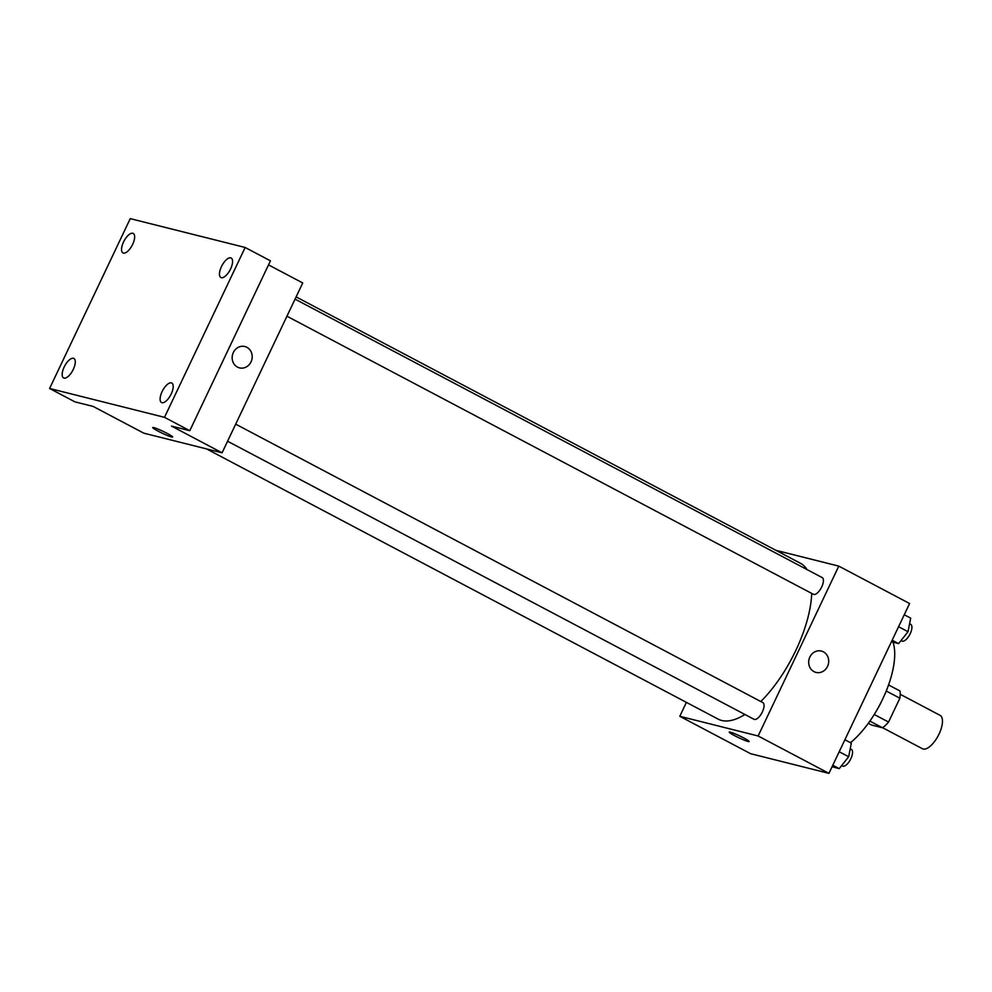 <?xml version="1.0" encoding="UTF-8"?>
<svg xmlns="http://www.w3.org/2000/svg" width="992" height="992" viewBox="0 0 992 992"><rect width="100%" height="100%" fill="white"/><g stroke="black" fill="none" stroke-linecap="round" stroke-linejoin="round"><path stroke-width="1.49" d="M882.582 727.694L922.411 748.724A18.885 7.886 -62.2 0 0 938.209 735.717A18.885 7.886 -62.2 0 0 940.056 715.331L900.228 694.301M886.253 691.015L899.868 698.207A24.378 10.18 -62.2 0 0 899.955 690.965L888.559 684.951M899.868 698.207L888.547 722.04A24.378 10.18 -62.2 0 1 882.483 727.768L871.484 725.016L868.298 723.329M869.872 721.11L882.483 727.768M881.454 701.592A25.184 10.515 117.8 0 1 878.032 708.077M874.25 714.488L888.547 722.04M893.011 642.208A66.092 27.602 117.8 0 1 850.466 742.686M775.93 550.337L838.786 566.122L909.59 603.52L828.94 773.363L750.597 753.697L679.793 716.298L686.402 702.373M838.786 566.122L758.136 735.977L828.94 773.363M758.136 735.977L679.793 716.298M749.146 741.545A11.011 1.017 25.4 0 1 734.626 735.667A11.011 1.017 25.4 0 1 729.244 732.096A11.011 1.017 25.4 0 1 739.623 735.903A11.011 1.017 25.4 0 1 749.146 741.545A11.011 1.017 25.4 0 1 734.626 735.667A11.011 1.017 25.4 0 1 729.244 732.096M206.596 448.93L718.134 719.126A88.127 36.803 -62.2 0 0 744.905 714.488M760.814 701.53A88.127 36.803 -62.2 0 0 811.716 593.402M806.967 569.544A88.127 36.803 -62.2 0 0 800.445 563.282L296.124 296.893M286.948 316.212L813.39 594.295A9.436 3.943 -62.2 0 0 821.289 587.785A9.436 3.943 -62.2 0 0 822.207 577.592L295.058 299.138M227.59 441.229L754.032 719.299A9.436 3.943 -62.2 0 0 761.93 712.802A9.436 3.943 -62.2 0 0 762.848 702.609L235.687 424.154M821.376 651.05A11.011 9.957 -75.9 0 1 827.539 666.401A11.011 9.957 -75.9 0 1 816.007 672.415A11.011 9.957 -75.9 0 1 809.038 659.308A11.011 9.957 -75.9 0 1 821.376 651.05A11.011 9.957 -75.9 0 1 827.539 666.401A11.011 9.957 -75.9 0 1 816.007 672.415M222.084 452.811L143.741 433.144L93.161 406.435L74.884 401.847L49.6 388.48L130.25 218.637L245.16 247.479L270.444 260.834L189.794 430.689L171.504 426.101L222.084 452.811L302.734 282.956L268.522 264.889M245.16 247.479L164.498 417.334L189.794 430.689M164.498 417.334L49.6 388.48M172.633 437.013A11.011 1.017 25.4 0 1 158.112 431.148A11.011 1.017 25.4 0 1 152.731 427.564A11.011 1.017 25.4 0 1 163.122 431.371A11.011 1.017 25.4 0 1 172.633 437.026A11.011 1.017 25.4 0 1 158.112 431.148A11.011 1.017 25.4 0 1 152.731 427.564M244.863 346.518A11.011 9.957 -75.9 0 1 251.026 361.882A11.011 9.957 -75.9 0 1 239.494 367.883A11.011 9.957 -75.9 0 1 232.525 354.776A11.011 9.957 -75.9 0 1 244.863 346.518A11.011 9.957 -75.9 0 1 251.026 361.882A11.011 9.957 -75.9 0 1 239.494 367.883M221.315 277.686A11.011 4.6 117.8 0 1 220.881 277.512A11.011 4.6 117.8 0 1 221.7 266.116A11.011 4.6 117.8 0 1 230.727 257.858A11.011 4.6 117.8 0 1 231.173 258.032A11.011 4.6 117.8 0 1 230.342 269.427A11.011 4.6 117.8 0 1 221.315 277.686M123.392 253.096A11.011 4.6 117.8 0 1 122.946 252.923A11.011 4.6 117.8 0 1 123.764 241.527A11.011 4.6 117.8 0 1 132.804 233.269A11.011 4.6 117.8 0 1 133.238 233.442A11.011 4.6 117.8 0 1 132.42 244.838A11.011 4.6 117.8 0 1 123.392 253.096M64.034 378.101A11.011 4.6 117.8 0 1 63.587 377.94A11.011 4.6 117.8 0 1 64.406 366.544A11.011 4.6 117.8 0 1 73.433 358.286A11.011 4.6 117.8 0 1 73.879 358.459A11.011 4.6 117.8 0 1 73.061 369.842A11.011 4.6 117.8 0 1 64.034 378.101M161.956 402.69A11.011 4.6 117.8 0 1 161.522 402.529A11.011 4.6 117.8 0 1 162.341 391.133A11.011 4.6 117.8 0 1 171.368 382.875A11.011 4.6 117.8 0 1 171.802 383.048A11.011 4.6 117.8 0 1 170.984 394.432A11.011 4.6 117.8 0 1 161.956 402.69M904.258 614.742L910.681 618.128L908.027 631.718L898.591 643.61L891.448 641.712M898.566 626.721L908.027 631.718M892.168 640.212L898.591 643.61M900.996 640.572L901.889 641.043A9.436 3.943 -62.2 0 0 909.788 634.533A9.436 3.943 -62.2 0 0 910.706 624.34L909.59 623.745M844.899 739.747L851.322 743.144L848.668 756.735L839.232 768.626L832.09 766.729M839.207 751.738L848.668 756.735M832.796 765.229L839.232 768.626M841.638 765.576L842.53 766.047A9.436 3.943 -62.2 0 0 850.429 759.537A9.436 3.943 -62.2 0 0 851.347 749.357L850.231 748.762"/></g></svg>
